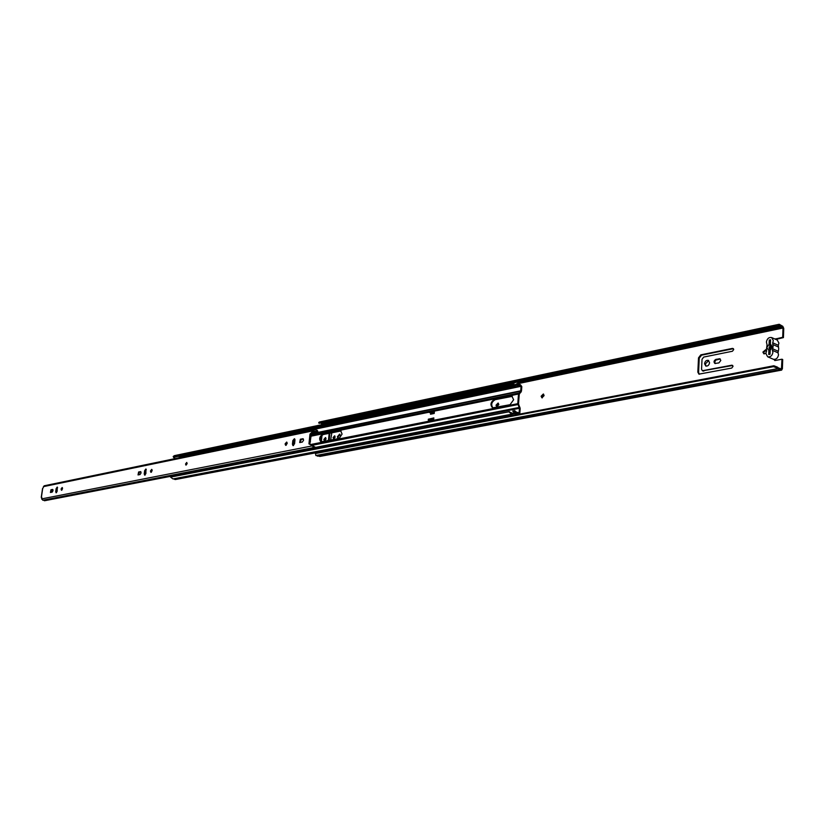 <?xml version="1.0" encoding="UTF-8"?>
<svg xmlns="http://www.w3.org/2000/svg" width="825" height="825" viewBox="0 0 825 825"><rect width="100%" height="100%" fill="white"/><g stroke="black" fill="none" stroke-linecap="round" stroke-linejoin="round"><path stroke-width="1.24" d="M766.786 350.996L765.868 349.594L762.908 352.089L763.837 353.812L766.043 353.141M764.239 353.925L763.651 352.409L766.208 349.81M496.011 405.188L496.763 406.766L498.836 404.621L498.083 403.043L496.011 405.188M497.166 406.808L496.753 405.446L498.424 403.26M541.118 396.217L541.912 397.825L544.108 395.618L543.324 394.01L541.118 396.217M542.303 397.877L541.86 396.474L543.665 394.216M733.734 349.552L732.538 348.377L700.786 354.863L698.507 357.854L697.837 372.096L698.93 374.148L731.723 368.074L733.033 366.382L731.847 365.186L702.374 370.734L701.559 369.218L702.023 359.287L703.715 357.07L732.414 351.254L733.734 349.552M699.322 374.251L698.589 372.405L699.249 358.163L701.539 355.183L733.456 348.676M702.776 370.817L732.755 365.475M720.813 360.463L719.926 358.793L715.894 359.36C713.852 360.587 713.522 361.958 714.893 363.485L718.915 362.918L720.813 360.463M715.296 363.577L714.749 362.093L715.739 360.133L720.277 359.009M704.54 363.701L705.777 366.042C707.788 366.341 709.057 365.228 709.562 362.701L708.324 360.36C706.313 360.061 705.045 361.175 704.54 363.701M706.169 366.156L705.282 364.011L708.675 360.556M339.477 438.343L340.498 436.126L339.653 434.115L337.373 436.745L338.023 438.663M339.983 434.301L338.095 436.961L338.415 438.591M333.073 437.601L333.64 438.962L335.167 437.188L334.599 435.827L333.073 437.601M334.919 436.054L333.785 437.817L334.032 438.962M323.864 439.436L324.472 440.89L326.092 438.993L325.483 437.539L323.864 439.436M325.803 437.755L324.576 439.653L324.864 440.88M778.522 324.545L778.852 325.741L775.252 326.772L774.933 325.576L779.223 324.277L782.812 326.329L783.75 328.35L783.441 337.611L775.83 339.426M778.852 325.741L779.481 325.493L783.007 328.01L782.698 337.281L775.087 339.085M773.675 359.36L775.139 360.525L781.966 359.205L781.481 368.868L779.171 368.445L777.439 367.125L777.037 368.022L773.499 366.64L315.459 453.533L315.872 455.524L318.161 456.039M774.407 359.432L774.809 360.546M329.175 440.416L329.928 433.166M781.966 359.205L782.708 359.535L782.389 368.888L781.347 370.054L777.037 368.022M782.698 337.281L783.441 337.611M329.175 433.321L328.422 440.56M330.66 440.117L331.825 432.785M322.028 435.177L321.317 441.922C319.626 439.075 320.255 436.611 323.194 434.538L322.482 434.321C319.347 436.734 318.842 439.251 320.956 441.86L339.137 438.446L342.086 434.094L340.704 430.815L339.921 430.774L322.482 434.321M320.234 456.287L318.409 456.07M320.595 422.978L322.059 423.957M774.933 325.576L319.822 421.926M775.252 326.772L319.007 423.318L318.739 422.431M773.499 366.64L773.902 365.753L315.892 452.853L315.459 453.533M773.902 365.753L777.439 367.125M770.519 340.972L769.993 354.296M771.189 345.448L771.045 349.336M325.72 423.854L324.122 422.73L324.668 423.833L322.977 424.432M322.699 424.246L324.019 423.627M324.122 422.73L322.152 423.153L322.059 424.04M767.652 356.782L773.262 359.226C776.067 359.69 777.82 358.215 778.511 354.812L778.047 352.832L772.437 350.367L772.901 352.358C772.21 355.771 770.457 357.246 767.652 356.782L765.982 353.719L767.044 344.757L766.404 342.004C767.116 338.57 768.879 337.095 771.695 337.569L773.314 340.591L772.705 342.777L778.305 345.273L778.913 343.087L777.284 340.075L771.695 337.569M772.437 350.367L773.107 346.469L772.705 342.777M778.047 352.832L778.717 348.944L778.305 345.273M769.096 344.252L770.045 345.902L768.972 347.985L769.921 349.563L768.879 350.347L766.755 347.738L769.096 344.252L769.251 340.055L770.56 339.787L770.406 344.056L772.262 346.82L770.199 350.006L770.045 354.286L768.735 354.544L768.879 350.347M770.199 350.006L771.138 349.253M770.406 344.056L771.623 345.757M770.529 340.632L769.251 340.055M772.231 347.108L771.272 345.603M341.045 430.97L323.194 434.538M431.248 414.067L431.362 412.83M432.517 418.564L433.806 418.306M492.958 407.952C490.782 404.755 491.504 402.012 495.113 399.692L512.273 396.361M517.141 383.625L514.645 384.935L515.274 385.626L516.563 385.358L515.934 384.667L517.141 383.625L520.534 384.832L521.802 386.585L521.472 391.081L519.245 394.288L518.523 403.951L520.173 408.55L519.843 413.088L519.121 414.14L516.615 413.263L513.965 410.829L512.676 411.077L515.316 413.511L516.409 413.284M513.624 399.754L511.912 396.186L510.706 396.124L494.371 399.434C490.566 402.064 489.968 404.869 492.577 407.859L510.056 404.693L513.624 399.754M429.897 420.863L433.641 420.183L433.847 417.914L430.073 418.822M516.563 385.358L517.357 384.677L521.07 386.317L520.73 390.813L518.502 394.02L517.78 403.693L519.441 408.293L519.1 412.83L516.409 412.211L514.676 410.613L512.676 411.077M434.342 412.17L433.001 411.727L433.084 410.757L434.435 411.118L434.228 413.469L430.485 414.222L430.598 412.923M515.934 384.667L514.645 384.935M519.43 386.152L516.77 385.048M519.781 386.585L521.07 386.317M515.883 413.397L517.822 414.387L519.121 414.14M514.676 410.613L513.965 410.829M511.644 415.563L175.24 479.552L173.467 478.83M511.748 414.16L508.808 411.83L170.558 477.108L172.941 478.933L511.242 414.274M512.624 413.253L508.808 411.83M509.51 411.603L176.519 475.891M171.167 476.922L170.558 477.108M181.098 474.293L181.015 475.025M178.932 455.957L511.418 386.43L510.788 385.749L511.995 384.708L513.913 385.564M510.788 385.749L173.178 456.524L174.322 455.668L511.995 384.708M511.418 386.43L512.212 385.749L515.914 387.389L183.057 456.586M518.904 386.265L515.635 386.946L515.955 387.379L519.75 386.585M515.635 386.946L513.913 385.409L514.109 382.779L517.904 381.975L518.647 382.243L518.513 383.976M518.616 386.244L515.099 387.038M517.78 383.635L517.904 381.975M516.316 413.707L517.811 414.387L516.223 414.697M516.563 413.665L516.213 414.758M515.553 413.459L515.439 414.903M511.634 415.625L512.418 413.294L513.8 413.026M431.124 412.789L429.258 412.479L429.34 411.52L433.084 410.757M433.001 411.727L429.258 412.479M433.641 420.183L429.897 420.925M433.744 418.997L432.094 418.43L432.011 419.399L433.476 419.884M429.732 420.616L428.268 420.142L432.011 419.399M432.094 418.43L428.35 419.172L428.268 420.142M181.046 457.38L181.758 457.236M179.85 474.54L179.757 475.262M178.808 475.448L177.272 474.385L176.54 475.953M182.294 456.256L183.202 456.937M179.881 455.163L178.829 456.225L179.644 457.669M178.252 475.551L176.87 475.819M179.489 455.843L182.49 456.112L180.984 456.772L179.324 456.318M177.272 474.385L171.332 475.788L171.188 476.984M176.416 475.293L171.074 476.334M178.829 456.225L173.487 457.339L175.24 458.587M174.529 456.287L173.487 457.339M180.077 456.153L181.737 456.617M182.49 456.112L181.356 455.452M185.553 463.959L185.976 465.156L187.151 463.64L186.728 462.443L185.553 463.959M150.449 471.034L150.903 472.343L152.151 470.683L151.707 469.373L150.449 471.034M152.058 469.734L151.388 472.209M141.065 472.921L140.621 471.622L138.61 471.983L138.023 474.922L140.033 474.561L141.065 472.921M285.089 443.912L285.656 445.345L287.203 443.489L286.626 442.066L285.089 443.912M287.017 442.375L286.162 445.283M303.6 440.189L303.012 438.745L300.341 439.209L299.671 442.53L302.332 442.076L303.6 440.189M61.071 489.029L61.442 490.267L62.525 488.74L62.153 487.513L61.071 489.029M62.494 487.895L61.927 490.071M53.047 490.648L52.687 489.431L50.975 489.741L50.428 492.473L52.14 492.164L53.047 490.648M55.718 491.556L56.09 492.793L57.162 491.277L57.224 487.059L56.152 488.575L55.718 491.556L56.564 492.597M294.958 440.158L294.381 438.725L292.823 440.591L292.432 444.201L293.009 445.634L294.566 443.778L294.958 440.158M144.231 473.849L144.674 475.159L145.912 473.519L145.891 468.982L144.653 470.632L144.231 473.849L145.076 474.076L145.159 475.025M42.673 488.627L44.137 485.801L314.562 429.66L317.285 430.361L316.274 430.567M42.941 500.187L41.601 498.908L41.817 497.392L41.25 497.382L41.786 497.64M310.056 436.549L310.942 436.817L309.839 444.159L316.099 447.676L315.387 448.295L313.5 447.604L312.19 445.593L308.942 443.891L309.983 434.125L314.562 429.66M313.088 445.861L312.19 445.593M317.285 430.361L317.811 431.351L317.037 431.722L313.737 431.011M314.634 431.289L310.87 434.393L310.499 436.683M140.941 471.9L139.456 472.209L138.548 474.86M146.252 469.343L145.076 474.076M303.394 439.044L301.228 439.478L300.187 442.509M294.772 439.044L293.71 440.849L293.514 445.582M52.965 489.699L51.789 489.937L50.954 492.391M57.554 487.451L56.533 491.762M315.387 448.295L178.437 474.818M171.095 476.231L44.478 500.754L43.457 500.105M310.437 441.592L309.54 441.323M186.037 465.166L186.78 462.464M733.281 348.697L732.538 348.377M732.59 365.496L731.847 365.186M719.843 359.04L719.101 358.72M775.892 338.673L776.634 339.003M783.007 328.01L518.543 383.553M513.985 384.512L512.789 384.759M781.646 368.569L780.997 368.692M779.347 325.535L779.017 324.338L319.399 422.018M777.903 367.764L777.501 368.651L315.872 455.524M781.347 370.054L319.553 456.411M779.491 368.311L778.821 368.435M780.914 326.38L324.318 422.792M322.142 423.256L321.152 423.462M781.43 326.896L518.647 382.295M514.078 383.254L325.091 423.091M782.77 327.504L518.585 383.068M514.016 384.027L325.607 423.658M716.647 359.679L715.894 359.36M698.589 372.405L697.837 372.096M699.249 358.163L698.507 357.854M701.539 355.183L700.786 354.863M703.838 371.095L703.086 370.796M778.243 346.923L772.643 344.448M772.499 348.707L778.099 351.172M340.632 431.001L339.921 430.774M511.448 396.382L510.706 396.124M517.78 403.693L310.551 444.541M518.616 404.436L312.087 445.345M519.946 407.302L315.862 447.325M519.441 408.293L316.016 447.748M521.08 392.102L520.575 391.225L311.231 434.094M520.73 390.813L311.757 433.661M434.435 411.118L518.502 394.02M429.289 412.16L310.293 436.343M294.938 439.467L294.154 439.622M519.399 393.896L518.894 393.009L310.262 435.548M518.554 385.162L517.265 385.44M518.275 413.758L516.976 414.006M511.686 415.016L174.467 479.273M513.408 386.244L181.717 455.555M495.113 399.692L494.371 399.434M514.893 385.203L513.913 385.409M517.058 414.14L516.254 414.284M511.737 414.284L515.543 413.552M434.28 412.149L430.537 412.912M303.28 438.91L302.692 438.735M42.694 488.431L41.394 497.3M312.159 445.912L41.601 498.908M313.768 430.702L43.395 486.647M309.839 444.159L308.942 443.891M310.87 434.393L309.983 434.125M56.966 488.771L56.152 488.575M51.789 489.937L50.975 489.741M293.71 440.849L292.823 440.591M293.318 444.469L292.432 444.201M301.228 439.478L300.341 439.209M145.499 470.858L144.653 470.632M139.456 472.209L138.61 471.983M779.408 369.672L317.677 456.215M781.708 370.095L319.914 456.431M779.223 324.277L319.605 421.957M779.687 368.228L778.728 368.414M703.117 371.033L702.374 370.734M520.472 385.956L519.183 386.234M516.615 413.263L515.316 413.511M516.739 412.118L516.192 412.222M511.448 414.243L172.941 478.933M511.582 413.108L511.026 413.212M515.326 387.028L182.572 456.308M430.856 412.933L434.342 412.222M313.5 447.604L42.787 500.239M313.686 446.335L313.16 446.438M317.037 431.722L313.139 432.527M42.549 488.513L41.25 497.382"/></g></svg>
